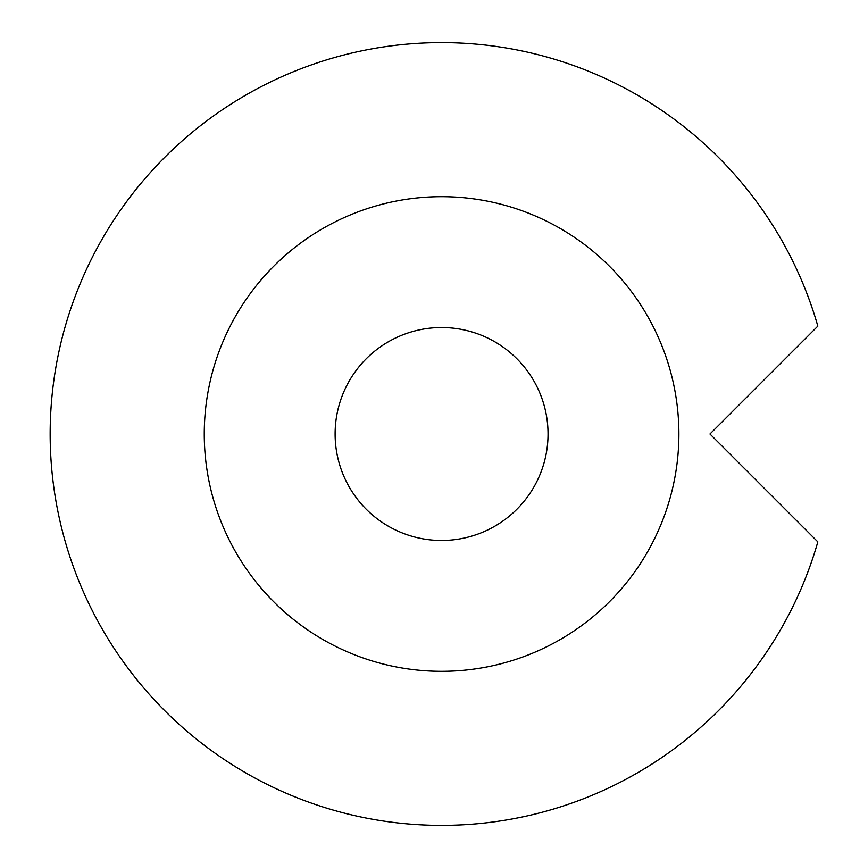 <?xml version="1.0" encoding="UTF-8"?>
<svg xmlns="http://www.w3.org/2000/svg" width="868" height="868" viewBox="0 0 868 868"><rect width="100%" height="100%" fill="white"/><g stroke="black" fill="none" stroke-linecap="round" stroke-linejoin="round"><path stroke-width="1.3" d="M335.113 434A106.471 106.471 0 0 0 441.584 540.471A106.471 106.471 0 0 0 548.044 434A106.471 106.471 0 0 0 441.584 327.529A106.471 106.471 0 0 0 335.113 434M678.895 434A237.322 237.322 0 0 0 441.584 196.678A237.322 237.322 0 0 0 204.262 434A237.322 237.322 0 0 0 441.584 671.322A237.322 237.322 0 0 0 678.895 434M817.84 326.129L709.97 434L817.84 541.871A391.425 391.425 0 0 1 50.16 434A391.425 391.425 0 0 1 817.84 326.129"/></g></svg>
